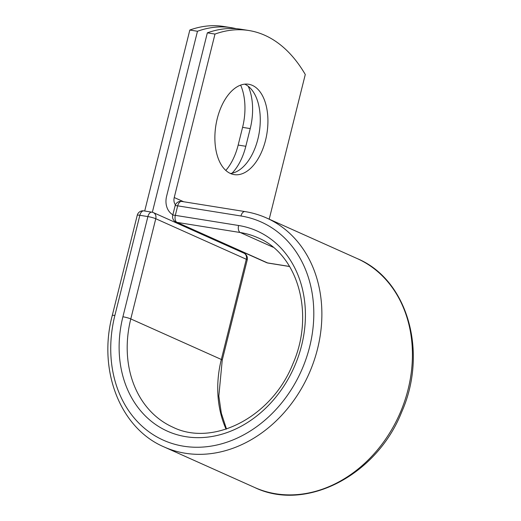 <?xml version="1.0" encoding="UTF-8"?>
<svg xmlns="http://www.w3.org/2000/svg" width="521" height="521" viewBox="0 0 521 521"><rect width="100%" height="100%" fill="white"/><g stroke="black" fill="none" stroke-linecap="round" stroke-linejoin="round"><path stroke-width="0.78" d="M240.637 85.118A45.75 25.842 -80.9 0 1 242.584 127.358L238.169 145.059A45.75 25.842 -80.9 0 1 225.821 170.439M248.256 86.297A45.75 25.842 -80.9 0 1 250.23 128.589L245.814 146.284A45.75 25.842 -80.9 0 1 232.021 173.232M230.419 173.48A45.75 25.842 99.1 0 0 234.157 174.607A45.75 25.842 99.1 0 0 266.303 136.906A45.75 25.842 99.1 0 0 252.379 85.385A45.75 25.842 99.1 0 0 248.641 84.259A45.75 25.842 99.1 0 0 216.495 121.96A45.75 25.842 99.1 0 0 230.419 173.48A45.75 25.842 99.1 0 0 259.269 132.295A45.75 25.842 99.1 0 0 244.733 84.161M269.207 219.178L305.28 74.496A195.505 110.439 99.1 0 0 248.882 30.518L241.236 29.287A195.505 110.439 -80.9 0 0 207.345 32.843L166.59 196.306A18.3 14.927 -65.9 0 0 172.855 214.795M248.882 30.518A195.505 110.439 99.1 0 0 214.991 34.073L174.235 197.531A8.916 7.274 -65.9 0 0 175.421 204.857M207.345 32.843L214.991 34.073M231.357 27.704L223.711 26.48A195.505 110.439 99.1 0 0 189.826 30.036L197.472 31.26A195.505 110.439 99.1 0 1 231.357 27.704A195.505 110.439 99.1 0 1 236.267 28.694M242.656 252.587L242.806 251.988M152.347 212.262L197.472 31.26M144.701 211.018L189.826 30.036M250.23 128.589L242.584 127.358M183.646 201.744L174.235 197.531M254.652 487.487C305.853 512.273 376.729 475.243 401.652 412.118C428.249 352.385 407.741 279.556 357.159 258.559A125.418 102.318 -65.9 0 1 399.294 414.84A125.418 102.318 -65.9 0 1 254.652 487.487L164.108 446.946C120.13 428.314 97.701 370.255 112.269 315.446A5.868 0.723 -166 0 1 114.867 315.479A119.55 97.531 -65.9 0 0 183.568 446.204A119.55 97.531 -65.9 0 0 309.669 346.712A119.55 97.531 -65.9 0 0 240.969 215.987A5.868 3.315 -80.9 0 1 244.994 211.578L181.718 201.438A5.868 3.315 99.1 0 0 177.694 205.841L175.323 215.349A5.868 3.315 99.1 0 0 177.01 222.382L267.553 262.923A5.868 3.315 99.1 0 0 268.035 263.066L289.65 266.531M240.969 215.987L177.694 205.841A5.868 0.723 14 0 0 175.095 205.808L172.725 215.316A5.868 0.723 14 0 1 175.323 215.349L238.598 225.495A5.868 3.315 -80.9 0 0 240.285 232.529L177.01 222.382A5.868 4.787 114.1 0 1 176.02 222.089A5.868 5.868 0 0 1 172.725 215.316M289.604 266.459L267.553 262.923A5.868 4.787 114.1 0 1 266.563 262.63L176.02 222.089M273.095 247.215L240.285 232.529A103.809 84.695 -65.9 0 1 257.791 237.732C297.771 253.988 315.14 313.753 292.835 363.984C271.825 417.054 213.141 447.096 172.939 427.227A103.809 84.695 -65.9 0 1 130.784 318.924A5.868 0.723 -166 0 0 122.91 316.768A109.677 89.482 -65.9 0 0 185.938 436.696A109.677 89.482 -65.9 0 0 301.626 345.423A109.677 89.482 -65.9 0 0 238.598 225.495M164.108 446.946A125.418 102.318 -65.9 0 0 308.751 374.293A125.418 102.318 -65.9 0 0 266.615 218.019C259.725 214.939 252.516 212.789 244.994 211.578M226.498 428.991L221.321 413.199L218.833 396.077L222.239 360.115A5.868 0.723 -166 0 0 221.327 359.464A103.809 84.695 -65.9 0 0 226.062 429.135M222.239 360.115L247.221 259.927A5.868 0.723 -166 0 0 246.309 259.269L221.327 359.464L130.784 318.924L155.766 218.729A5.868 0.723 -166 0 0 147.892 216.58L139.843 215.29A5.868 0.723 -166 0 0 137.251 215.258L112.269 315.446M122.91 316.768L147.892 216.58A5.868 3.315 -80.9 0 1 151.911 212.171L143.868 210.881A5.868 5.868 0 0 0 137.251 215.258M114.867 315.479L139.843 215.29A5.868 3.315 -80.9 0 1 143.868 210.881M247.221 259.927A5.868 5.868 0 0 0 243.926 253.154A5.868 4.787 114.1 0 1 246.309 259.269L155.766 218.729A5.868 4.787 114.1 0 0 153.382 212.614A5.868 5.868 0 0 0 151.911 212.171M245.814 146.284L238.169 145.059M357.159 258.559L266.615 218.019M181.718 201.438A5.868 5.868 0 0 0 175.095 205.808M266.563 262.63A5.868 5.868 0 0 0 268.035 263.066M243.926 253.154L153.382 212.614"/></g></svg>
